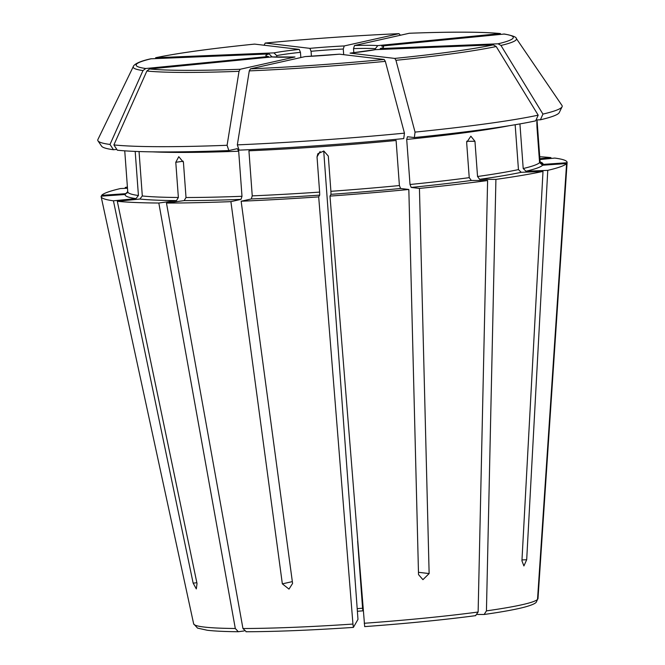 <?xml version="1.0" encoding="UTF-8"?>
<svg xmlns="http://www.w3.org/2000/svg" width="665" height="665" viewBox="0 0 665 665"><rect width="100%" height="100%" fill="white"/><g stroke="black" fill="none" stroke-linecap="round" stroke-linejoin="round"><path stroke-width="1" d="M414.353 137.547L415.051 132.102A232.858 16.243 175.8 0 0 538.185 115.161L535.666 120.864A229.625 16.018 175.8 0 1 414.353 137.547L407.47 136.732L406.706 139.434L410.014 184.504L411.194 187.439L419.44 188.419A233.615 16.293 175.8 0 0 487.603 180.531L478.127 612.024L475.55 615.649A168.436 11.746 175.8 0 1 364.678 626.596L329.981 196.092A233.615 16.293 175.8 0 0 408.834 189.467L400.588 188.486L399.407 185.552L396.099 140.481A206.715 14.422 175.8 0 1 248.934 150.797L252.243 195.876L251.262 198.96L241.146 201.229A233.615 16.293 175.8 0 0 318.693 196.882L352.949 624.061L353.389 627.386L357.978 619.398L323.714 150.988M228.851 150.556L227.089 145.286A232.858 16.243 175.8 0 1 113.89 144.92L117.331 150.199A229.625 16.018 175.8 0 0 228.851 150.556L237.289 148.661L238.685 151.213L241.994 196.291L241.013 199.375L230.905 201.645A233.615 16.293 175.8 0 1 166.466 203.049L184.147 200.614L186.017 197.513L183.432 162.293L178.785 156.691L175.784 162.277L178.37 197.488A206.715 14.422 175.8 0 1 142.31 195.967L139.858 199.051L117.306 201.279L197.031 583.587L196.308 588.924L193.149 583.13L196.857 582.764M539.93 159.55L554.81 158.079A233.615 16.293 175.8 0 1 567.112 162.501A233.615 16.293 175.8 0 1 567.079 162.717L543.081 164.396L540.055 161.778L537.47 126.566L536.938 126.599M562.075 106.774A232.858 16.243 175.8 0 1 542.939 114.097A1341328.383 1210713.763 -102.6 0 0 500.961 45.453A192.16 13.408 175.8 0 0 516.281 38.42L561.983 105.469A232.858 16.243 175.8 0 1 562.075 106.774L559.257 112.585A229.625 16.018 175.8 0 1 540.421 119.791L536.057 119.974M519.93 123.906L523.205 168.528L525.982 171.238L547.761 170.356A233.615 16.293 175.8 0 0 566.597 163.54L542.607 165.228L539.581 162.609A206.715 14.422 175.8 0 1 523.205 168.528M536.913 121.329L537.47 126.566C536.863 119.609 536.705 119.891 536.996 127.389L539.581 162.609M516.281 38.42C516.339 37.024 512.383 35.553 504.411 34.031L381.677 46.06A59.027 4.115 -4.2 0 1 380.23 48.578L381.519 48.196M500.961 45.453L498.052 43.807L380.23 48.578M540.421 119.791L542.939 114.097M135.186 151.404L138.428 195.51L135.984 198.594L113.432 200.813A233.615 16.293 175.8 0 1 101.147 196.715A233.615 16.293 175.8 0 1 101.163 196.183L125.153 194.504L127.771 191.487M515.159 124.729L518.451 169.592L521.219 172.31L542.997 171.42A233.615 16.293 175.8 0 1 495.915 179.384L479.664 179.334L477.545 176.508L474.96 141.296L466.664 141.263M474.96 141.296L470.87 136.209L466.647 142.435L469.232 177.655A206.715 14.422 175.8 0 1 410.014 184.504M538.185 115.161A1341328.383 1210713.763 -102.6 0 0 496.198 46.517L493.297 44.871L375.467 49.642L350.056 53.125M415.051 132.102A1341328.059 453251.88 -95.6 0 0 395.949 60.307L394.769 58.42L350.064 53.134M127.431 187.389L125.236 187.472A233.615 16.293 175.8 0 1 127.397 187.015M329.981 196.092L330.987 194.33L330.904 191.312L328.31 156.092L323.838 151.013L317.845 153.723L317.03 156.882L319.616 192.102A206.715 14.422 175.8 0 1 252.243 195.876M237.33 144.87A232.858 16.243 175.8 0 0 404.445 133.15L403.738 138.594A229.625 16.018 175.8 0 1 239.101 150.14L237.33 144.87A1341328.383 569718.65 -92.3 0 1 249.284 70.897L250.439 68.852L305.152 56.583L339.466 54.173M404.445 133.15A1341328.707 453252.105 -95.6 0 0 385.343 61.355L384.162 59.468L339.458 54.173M363.19 610.312L362.899 610.827A59.027 4.115 -4.2 0 0 357.512 611.26L362.899 610.836L362.575 608.217A56.192 3.924 -4.2 0 0 357.321 608.641M139.043 151.545L142.31 195.967M244.196 630.944L238.319 631.725L235.302 628.492L158.819 203.025L176.499 200.589L178.37 197.488M158.819 203.025A233.615 16.293 175.8 0 1 117.306 201.279M227.089 145.286A1341328.383 569718.65 -92.3 0 1 239.034 71.313L240.198 69.26L295.002 56.991L272.043 56.924M113.89 144.92A1341328.707 1258956.146 -83.2 0 1 146.874 71.014L149.617 68.969L272.051 56.924M113.449 149.733L110.008 144.455A232.858 16.243 175.8 0 1 97.988 140.855L101.62 146.184A229.625 16.018 175.8 0 0 113.449 149.733L116.816 149.401M127.489 188.253L120.473 188.544A233.615 16.293 175.8 0 0 101.637 195.36L125.627 193.673L127.481 192.75M110.008 144.455A1341328.059 1258955.54 -83.2 0 1 142.992 70.556L145.735 68.512L268.469 56.517M142.992 70.556A192.16 13.408 175.8 0 1 133.308 66.55C133.283 66.375 134.247 62.41 150.805 58.803L269.184 53.948L271.977 56.924M97.988 140.855A232.858 16.243 175.8 0 1 97.888 139.55L133.308 66.55M537.96 598.866L567.079 162.717M156.109 57.656A189.093 13.192 175.8 0 1 254.637 44.106L254.545 44.106C210.581 48.587 177.605 53.125 155.627 57.722L273.938 52.884L276.715 55.594L276.831 57.148M254.637 44.106L299.267 49.401L300.447 52.336L300.838 57.556M477.412 614.485L484.145 614.485C502.707 611.85 516.464 609.323 525.417 606.896C531.784 605.083 535.408 603.496 536.298 602.133L537.519 599.431L566.597 163.54M484.145 614.485L486.439 610.877L495.915 179.384M264.329 44.696L265.252 43.059L309.882 48.354L311.062 51.288L311.428 56.251M400.388 35.154L398.967 33.682L344.254 45.943L343.273 49.027L343.68 54.671M265.16 43.059L265.252 43.059A189.093 13.192 175.8 0 1 398.967 33.682L399.083 33.666C355.127 35.602 310.488 38.728 265.16 43.059M487.603 180.531L471.352 180.473L469.232 177.655M318.693 196.882L319.699 195.128L319.616 192.102M377.795 45.602A59.027 4.115 -4.2 0 0 354.503 45.528L409.332 33.25C451.618 31.679 481.984 31.787 500.421 33.558L377.795 45.602L375.334 48.678L375.401 49.651M357.645 541.135L362.575 608.217M354.503 45.528L353.514 48.611L353.813 52.718M113.432 200.813L193.149 583.13M230.905 201.645L282.342 583.862L288.992 589.099L292.583 583.446L241.146 201.229M408.834 189.467L418.526 574.61L422.932 579.664L429.133 573.562L418.468 572.299M547.761 170.356L526.688 559.739L523.904 565.948L521.934 560.803L542.997 171.42M246.308 631.725L242.949 628.516L166.466 203.049M125.411 188.345L125.236 187.472M539.872 158.711L550.928 157.622L550.878 158.47M539.722 156.74A233.615 16.293 175.8 0 1 550.928 157.622M419.44 188.419L429.133 573.562M241.994 196.291A206.715 14.422 175.8 0 1 186.017 197.513M241.013 199.375A209.55 14.613 175.8 0 1 184.147 200.614M540.163 161.944A209.55 14.613 175.8 0 1 543.081 164.396M540.462 162.451L540.071 161.495A206.715 14.422 175.8 0 1 540.055 161.778M503.671 34.015A189.093 13.192 175.8 0 1 498.052 43.807M138.428 195.51A206.715 14.422 175.8 0 1 127.747 191.769L127.722 192.26M135.984 198.594A209.55 14.613 175.8 0 1 125.153 194.504M521.219 172.31A209.55 14.613 175.8 0 1 479.664 179.334M518.451 169.592A206.715 14.422 175.8 0 1 477.545 176.508M509.781 125.61A206.715 14.422 175.8 0 1 406.706 139.434M493.297 44.871A189.093 13.192 175.8 0 1 394.769 58.42M350.139 53.125A59.027 4.115 -4.2 0 0 375.467 49.642M496.198 46.517A192.16 13.408 175.8 0 1 395.949 60.307M400.588 188.486A209.55 14.613 175.8 0 1 330.987 194.33M399.407 185.552A206.715 14.422 175.8 0 1 330.904 191.312M384.162 59.468A189.093 13.192 175.8 0 1 250.439 68.852M305.152 56.583A59.027 4.115 -4.2 0 0 339.532 54.173M385.343 61.355A192.16 13.408 175.8 0 1 249.284 70.897M238.685 151.213A206.715 14.422 175.8 0 1 152.468 151.853M176.499 200.589A209.55 14.613 175.8 0 1 139.858 199.051M240.198 69.26A189.093 13.192 175.8 0 1 149.617 68.969M271.619 56.924A59.027 4.115 -4.2 0 0 294.903 56.999M239.034 71.313A192.16 13.408 175.8 0 1 146.874 71.014M125.627 193.673A209.55 14.613 175.8 0 1 127.722 192.227M145.735 68.512A189.093 13.192 175.8 0 1 151.354 58.728M269.184 53.948A59.027 4.115 -4.2 0 0 267.737 56.467M271.96 56.666A56.192 3.924 -4.2 0 0 270.821 57.007M299.267 49.401A59.027 4.115 -4.2 0 0 273.938 52.884M300.447 52.336A56.192 3.924 -4.2 0 0 276.715 55.594M542.607 165.228A209.55 14.613 175.8 0 1 525.982 171.238M537.519 599.431A172.642 12.045 175.8 0 1 486.439 610.877M344.254 45.943A59.027 4.115 -4.2 0 0 309.882 48.354M343.273 49.027A56.192 3.924 -4.2 0 0 311.062 51.288M471.352 180.473A209.55 14.613 175.8 0 1 411.194 187.439M319.699 195.128A209.55 14.613 175.8 0 1 251.262 198.96M409.216 33.267A189.093 13.192 175.8 0 1 499.789 33.558M478.127 612.024A172.642 12.045 175.8 0 1 364.229 623.271M375.334 48.678A56.192 3.924 -4.2 0 0 353.514 48.611M175.784 162.277L183.274 161.246M352.949 624.061A172.642 12.045 175.8 0 1 242.949 628.516M235.302 628.492A172.642 12.045 175.8 0 1 193.648 623.837L101.147 196.715M317.03 156.882L320.106 151.529M282.342 583.862L292.342 581.617M526.688 559.739L521.975 559.93M540.071 161.495L537.021 119.933M127.747 191.769L124.746 150.83M268.477 56.5L267.962 56.459M475.808 615.632C443.655 619.88 406.606 623.537 364.661 626.613M537.993 598.55L567.112 162.501M245.992 631.75C275.8 631.65 311.594 630.204 353.373 627.403M238.319 631.725C224.87 631.609 214.512 631.118 207.264 630.254L197.538 628.101L193.648 623.837"/></g></svg>
